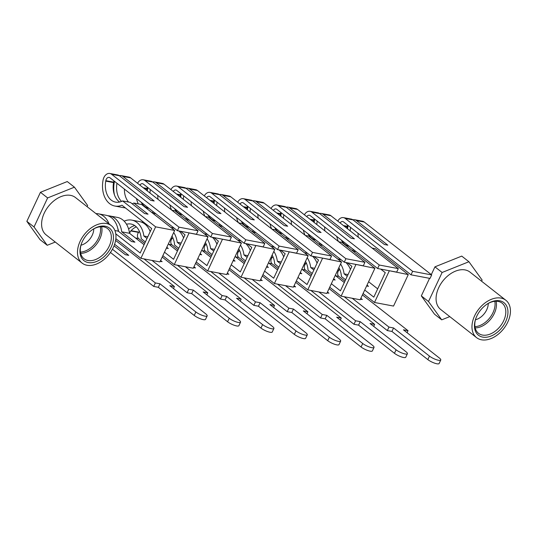 <?xml version="1.0" encoding="UTF-8"?>
<svg xmlns="http://www.w3.org/2000/svg" width="537" height="537" viewBox="0 0 537 537"><rect width="100%" height="100%" fill="white"/><g stroke="black" fill="none" stroke-linecap="round" stroke-linejoin="round"><path stroke-width="0.81" d="M144.077 244.704L129.531 233.293A23.286 16.378 -79.3 0 0 122.705 219.848A23.286 16.378 -79.3 0 0 117.449 217.418L109.642 215.941A23.286 16.378 -79.3 0 0 107.903 215.746M129.531 233.293L121.724 231.816A23.286 16.378 -79.3 0 0 114.898 218.371A23.286 16.378 -79.3 0 0 109.642 215.941M109.024 223.869A23.286 16.378 -79.3 0 0 103.668 216.25A23.286 16.378 -79.3 0 0 98.412 213.82L106.219 215.297A23.286 16.378 100.7 0 1 111.474 217.72A23.286 16.378 100.7 0 1 118.301 231.172L114.905 230.527M207.154 315.884L205.517 319.381A7.048 1.718 -154.9 0 1 200.986 318.998A7.048 1.718 -154.9 0 1 194.219 315.461L195.857 311.963A7.048 1.718 25.1 0 0 202.624 315.501A7.048 1.718 25.1 0 0 207.154 315.884A7.048 1.718 25.1 0 0 205.698 313.823L169.806 285.664L174.411 286.536L115.609 240.401M173.471 288.537L174.411 286.536M98.412 213.82A23.286 16.378 -79.3 0 0 95.969 213.619M125.134 207.705A23.286 16.378 100.7 0 1 122.651 207.504L114.844 206.033A23.286 16.378 -79.3 0 0 121.959 205.215L151.662 228.514L140.191 253.001L115.777 233.843M115.851 238.683L140.889 258.324L159.925 261.928L174.673 230.447L141.627 204.516L133.814 203.04L148.024 214.189L144.601 213.538L130.39 202.395L122.584 200.919A19.298 13.579 100.7 0 1 115.583 202.12A19.298 13.579 100.7 0 1 105.742 181.11L105.816 180.674A3.752 2.638 100.7 0 1 109.125 177.385A3.752 2.638 100.7 0 1 109.971 177.774L177.398 230.675L196.435 234.273L198.072 230.776L179.036 227.178L111.609 174.277A7.733 5.444 -79.3 0 0 109.863 173.471A7.733 5.444 -79.3 0 0 103.044 180.251L102.97 180.687A23.286 16.378 -79.3 0 0 114.844 206.033M109.863 173.471L117.67 174.948A7.733 5.444 100.7 0 1 119.415 175.753L150.776 200.355L154.2 201.006L122.839 176.398A7.733 5.444 -79.3 0 0 121.094 175.592A7.733 5.444 -79.3 0 0 119.308 175.673M114.509 181.331A7.733 5.444 -79.3 0 0 114.274 182.372L114.2 182.808A23.286 16.378 -79.3 0 0 114.515 195.059M198.072 230.776L130.652 177.875A7.733 5.444 -79.3 0 0 128.9 177.069L121.094 175.592M113.992 180.929A3.752 2.638 -79.3 0 0 113.622 182.15L113.549 182.58A19.298 13.579 -79.3 0 0 119.644 202.026M194.219 315.461L158.328 287.302L153.73 286.436L155.368 282.939L112.428 249.249M110.447 252.471L153.73 286.436M118.301 231.172L131.491 241.522L134.915 242.167L121.724 231.816M124.389 207.698A23.286 16.378 -79.3 0 0 125.571 208.047M177.398 230.675L179.036 227.178M128.544 202.046A19.298 13.579 100.7 0 1 124.396 189.091M133.814 203.04A19.298 13.579 100.7 0 1 132.156 203.778M121.537 201.415A19.298 13.579 100.7 0 1 116.965 183.265M174.673 230.447L155.629 226.849L122.584 200.919M140.889 258.324L155.629 226.849M117.778 228.386A19.298 13.579 100.7 0 1 118.65 231.447M195.857 311.963L159.966 283.805L155.368 282.939M114.025 245.852L125.316 254.706L128.739 255.35L114.609 244.268M159.966 283.805L158.328 287.302M88.471 232.944A20.681 13.808 -51.9 0 1 92.633 229.547A20.681 13.808 -51.9 0 1 112.28 231.682A20.681 13.808 -51.9 0 1 104.97 255.834A20.681 13.808 -51.9 0 1 85.524 261.653A20.681 13.808 -51.9 0 1 81.335 243.946A20.681 13.808 -51.9 0 1 88.471 232.944M81.456 243.603A19.144 12.781 128.1 0 0 84.007 258.747A19.144 12.781 128.1 0 0 103.466 254.283A19.144 12.781 128.1 0 0 107.642 228.621A19.144 12.781 128.1 0 0 92.33 229.749M80.966 245.214A13.633 9.102 128.1 0 0 88.162 240.952A13.633 9.102 128.1 0 0 93.774 228.89M87.249 231.252A23.742 15.848 128.1 0 0 82.067 263.07A23.742 15.848 128.1 0 0 106.198 257.532A23.742 15.848 128.1 0 0 111.374 225.708A23.742 15.848 128.1 0 0 87.249 231.252M111.374 225.708L75.489 197.556A23.742 15.848 128.1 0 0 51.357 203.093A23.742 15.848 128.1 0 0 46.175 234.911L82.067 263.07M87.095 206.658L87.638 205.49L74.442 187.185L47.632 197.925L34.026 226.976L47.229 245.281L55.277 242.053M47.229 245.281L40.047 239.65L26.85 221.345L40.456 192.293L67.266 181.553L74.442 187.185M47.632 197.925L40.456 192.293M34.026 226.976L26.85 221.345M482.951 307.5A20.681 13.808 -51.9 0 1 487.113 304.103A20.681 13.808 -51.9 0 1 506.76 306.238A20.681 13.808 -51.9 0 1 499.457 330.389A20.681 13.808 -51.9 0 1 480.004 336.202A20.681 13.808 -51.9 0 1 475.816 318.501A20.681 13.808 -51.9 0 1 482.951 307.5M475.943 318.159A19.144 12.781 128.1 0 0 478.487 333.302A19.144 12.781 128.1 0 0 497.947 328.832A19.144 12.781 128.1 0 0 502.122 303.177A19.144 12.781 128.1 0 0 486.811 304.304M475.446 319.77A13.633 9.102 128.1 0 0 482.649 315.508A13.633 9.102 128.1 0 0 488.254 303.445M481.729 305.801A23.742 15.848 128.1 0 0 476.547 337.619A23.742 15.848 128.1 0 0 500.679 332.081A23.742 15.848 128.1 0 0 505.861 300.264A23.742 15.848 128.1 0 0 481.729 305.801M505.861 300.264L469.969 272.105A23.742 15.848 128.1 0 0 445.838 277.642A23.742 15.848 128.1 0 0 440.662 309.466L476.547 337.619M481.575 281.207L482.119 280.039L468.922 261.734L442.119 272.481L428.506 301.532L441.709 319.837L449.764 316.608M441.709 319.837L434.527 314.205L421.33 295.9L429.56 278.334M468.922 261.734L461.746 256.102L434.936 266.849L431.298 274.622M442.119 272.481L434.936 266.849M428.506 301.532L421.33 295.9M129.679 233.414A3.752 2.638 100.7 0 1 130.82 230.95L131.082 230.662A19.298 13.579 100.7 0 1 136.324 226.862M144.708 243.355L138.559 238.535A3.752 2.638 100.7 0 1 138.627 232.427L138.888 232.138A19.298 13.579 100.7 0 1 139.492 231.514M126.51 224.251A19.298 13.579 100.7 0 1 131.041 224.036A19.298 13.579 100.7 0 1 135.398 226.05A19.298 13.579 100.7 0 1 141.211 238.703L145.359 241.959M134.794 225.607A19.298 13.579 -79.3 0 0 128.612 229.051M147.803 236.75L143.862 236.005A23.286 16.378 -79.3 0 0 137.042 222.553A23.286 16.378 -79.3 0 0 131.787 220.123L139.593 221.6A23.286 16.378 100.7 0 1 144.849 224.03A23.286 16.378 100.7 0 1 150.199 231.628M240.529 322.187L238.891 325.684A7.048 1.718 -154.9 0 1 234.36 325.308A7.048 1.718 -154.9 0 1 227.587 321.77L229.232 318.266A7.048 1.718 25.1 0 0 235.998 321.811A7.048 1.718 25.1 0 0 240.529 322.187A7.048 1.718 25.1 0 0 239.072 320.133L203.181 291.974L207.779 292.84L162.194 257.075M206.846 294.847L207.779 292.84M131.787 220.123A23.286 16.378 -79.3 0 0 124.168 221.163M136.512 198.596A23.286 16.378 -79.3 0 0 138.291 203.885M151.749 212.457A23.286 16.378 -79.3 0 0 153.696 212.081M139.888 185.124A3.752 2.638 100.7 0 1 142.5 183.694A3.752 2.638 100.7 0 1 143.345 184.084L210.766 236.985L229.809 240.583L231.447 237.085L212.404 233.488L144.983 180.586A7.733 5.444 -79.3 0 0 143.238 179.781L151.045 181.251A7.733 5.444 100.7 0 1 152.79 182.063L184.151 206.664L187.567 207.309L156.213 182.708A7.733 5.444 -79.3 0 0 154.468 181.902A7.733 5.444 -79.3 0 0 152.683 181.976M147.876 187.641A7.733 5.444 -79.3 0 0 147.648 188.682L147.574 189.118A23.286 16.378 -79.3 0 0 147.313 190.95M231.447 237.085L164.02 184.184A7.733 5.444 -79.3 0 0 162.275 183.379L154.468 181.902M147.36 187.238A3.752 2.638 -79.3 0 0 146.997 188.46L146.923 188.89A19.298 13.579 -79.3 0 0 146.702 190.467M149.058 208.443A19.298 13.579 100.7 0 1 148.957 208.423A19.298 13.579 100.7 0 1 141.15 202.234M118.449 231.286A3.752 2.638 100.7 0 1 118.529 230.89M227.587 321.77L191.702 293.611L187.104 292.739L188.742 289.242L152.018 260.432M143.99 258.915L187.104 292.739M143.95 222.466A23.286 16.378 -79.3 0 0 143.017 222.251A23.286 16.378 -79.3 0 0 141.278 222.056M180.499 231.259L185.03 234.823L173.565 259.304L164.49 252.182M146.997 238.462L143.862 236.005M177.452 251.014L168.37 243.892M166.389 248.121L168.289 248.477L166.779 247.295M143.238 179.781A7.733 5.444 -79.3 0 0 137.539 183.285M210.766 236.985L212.404 233.488M158.059 199.381A19.298 13.579 100.7 0 1 157.764 195.401M162.852 255.686L174.257 264.634L193.3 268.232L208.047 236.75L174.995 210.826L171.894 210.236M149.977 193.045A19.298 13.579 100.7 0 1 150.34 189.574M208.047 236.75L188.527 232.783M174.257 264.634L189.004 233.152M229.232 318.266L193.34 290.114L188.742 289.242M160.214 261.304L162.114 261.66L160.603 260.479M193.34 290.114L191.702 293.611M178.083 249.665L171.934 244.838A3.752 2.638 100.7 0 1 172.001 238.73L172.263 238.448A19.298 13.579 100.7 0 1 172.867 237.824M178.975 230.977A23.286 16.378 100.7 0 1 183.573 237.938M181.177 243.053L177.237 242.308A23.286 16.378 -79.3 0 0 173.72 232.481M273.904 328.496L272.266 331.994A7.048 1.718 -154.9 0 1 267.735 331.611A7.048 1.718 -154.9 0 1 260.962 328.073L262.6 324.576A7.048 1.718 25.1 0 0 269.373 328.114A7.048 1.718 25.1 0 0 273.904 328.496A7.048 1.718 25.1 0 0 272.44 326.436L236.555 298.277L241.153 299.149L195.569 263.385M240.214 301.15L241.153 299.149M170.954 227.527L172.968 227.91A23.286 16.378 100.7 0 1 174.297 228.245M169.887 204.906A23.286 16.378 -79.3 0 0 171.558 209.974M185.124 218.767A23.286 16.378 -79.3 0 0 187.071 218.391M173.263 191.434A3.752 2.638 100.7 0 1 175.868 189.997A3.752 2.638 100.7 0 1 176.713 190.387L244.14 243.288L263.177 246.886L264.822 243.389L245.778 239.791L178.358 186.889A7.733 5.444 -79.3 0 0 176.606 186.084L184.419 187.561A7.733 5.444 100.7 0 1 186.164 188.366L217.519 212.967L220.942 213.619L189.588 189.017A7.733 5.444 -79.3 0 0 187.843 188.205A7.733 5.444 -79.3 0 0 186.05 188.286M181.251 193.951A7.733 5.444 -79.3 0 0 181.023 194.991L180.949 195.421A23.286 16.378 -79.3 0 0 180.687 197.26M264.822 243.389L197.394 190.487A7.733 5.444 -79.3 0 0 195.649 189.682L187.843 188.205M180.734 193.542A3.752 2.638 -79.3 0 0 180.372 194.763L180.298 195.2A19.298 13.579 -79.3 0 0 180.076 196.777M182.432 214.753A19.298 13.579 100.7 0 1 182.332 214.733A19.298 13.579 100.7 0 1 174.518 208.544M172.001 236.139A19.298 13.579 100.7 0 1 174.585 245.013L178.734 248.269M260.962 328.073L225.077 299.915L220.479 299.049L222.117 295.551L185.393 266.735M177.358 265.218L220.479 299.049M213.867 237.569L218.405 241.126L206.94 265.614L197.858 258.492M180.372 244.771L177.237 242.308M210.819 257.324L201.744 250.202M199.764 254.424L201.657 254.786L200.153 253.598M176.606 186.084A7.733 5.444 -79.3 0 0 170.914 189.595M244.14 243.288L245.778 239.791M191.434 205.691A19.298 13.579 100.7 0 1 191.138 201.704M196.22 261.989L207.631 270.943L226.668 274.541L241.415 243.06L208.369 217.129L205.268 216.545M183.352 199.348A19.298 13.579 100.7 0 1 183.714 195.877M241.415 243.06L221.902 239.086M207.631 270.943L222.378 239.462M262.6 324.576L226.715 296.417L222.117 295.551M193.588 267.607L195.481 267.97L193.978 266.782M226.715 296.417L225.077 299.915M211.45 255.968L205.309 251.148A3.752 2.638 100.7 0 1 205.369 245.04L205.631 244.751A19.298 13.579 100.7 0 1 206.235 244.127M212.35 237.28A23.286 16.378 100.7 0 1 216.948 244.248M214.552 249.363L210.605 248.618A23.286 16.378 -79.3 0 0 207.094 238.784M307.278 334.806L305.634 338.303A7.048 1.718 -154.9 0 1 301.103 337.921A7.048 1.718 -154.9 0 1 294.336 334.383L295.974 330.886A7.048 1.718 25.1 0 0 302.747 334.423A7.048 1.718 25.1 0 0 307.278 334.806A7.048 1.718 25.1 0 0 305.815 332.745L269.93 304.586L274.528 305.459L228.943 269.688M273.588 307.459L274.528 305.459M204.328 233.837L206.336 234.213A23.286 16.378 100.7 0 1 207.665 234.548M203.255 211.216A23.286 16.378 -79.3 0 0 204.933 216.283M218.492 225.077A23.286 16.378 -79.3 0 0 220.438 224.694M206.638 197.744A3.752 2.638 100.7 0 1 209.242 196.307A3.752 2.638 100.7 0 1 210.088 196.696L277.515 249.598L296.552 253.196L298.189 249.698L279.153 246.1L211.726 193.199A7.733 5.444 -79.3 0 0 209.98 192.394L217.787 193.87A7.733 5.444 100.7 0 1 219.532 194.676L250.893 219.277L254.316 219.922L222.956 195.32A7.733 5.444 -79.3 0 0 221.21 194.515A7.733 5.444 -79.3 0 0 219.425 194.589M214.625 200.254A7.733 5.444 -79.3 0 0 214.397 201.294L214.323 201.731A23.286 16.378 -79.3 0 0 214.062 203.563M298.189 249.698L230.769 196.797A7.733 5.444 -79.3 0 0 229.024 195.992L221.21 194.515M214.109 199.851A3.752 2.638 -79.3 0 0 213.739 201.073L213.666 201.503A19.298 13.579 -79.3 0 0 213.444 203.087M215.8 221.056A19.298 13.579 100.7 0 1 215.706 221.036A19.298 13.579 100.7 0 1 207.893 214.854M205.376 242.449A19.298 13.579 100.7 0 1 207.953 251.323L212.108 254.578M294.336 334.383L258.445 306.224L253.847 305.358L255.484 301.854L218.76 273.044M210.732 271.527L253.847 305.358M247.242 243.879L251.779 247.436L240.308 271.923L231.232 264.801M213.746 251.081L210.605 248.618M244.194 263.627L235.119 256.505M233.139 260.734L235.031 261.089L233.521 259.908M209.98 192.394A7.733 5.444 -79.3 0 0 204.288 195.898M277.515 249.598L279.153 246.1M224.808 211.994A19.298 13.579 100.7 0 1 224.513 208.014M229.594 268.299L241.006 277.246L260.042 280.844L274.79 249.369L241.744 223.439L238.643 222.855M216.726 205.658A19.298 13.579 100.7 0 1 217.082 202.187M274.79 249.369L255.276 245.396M241.006 277.246L255.753 245.765M295.974 330.886L260.089 302.727L255.484 301.854M226.963 273.917L228.856 274.273L227.346 273.091M260.089 302.727L258.445 306.224M244.825 262.278L238.676 257.458A3.752 2.638 100.7 0 1 238.743 251.35L239.005 251.061A19.298 13.579 100.7 0 1 239.609 250.437M245.718 243.59A23.286 16.378 100.7 0 1 250.316 250.551M247.919 255.672L243.979 254.927A23.286 16.378 -79.3 0 0 240.462 245.094M340.646 341.109L339.008 344.606A7.048 1.718 -154.9 0 1 334.477 344.224A7.048 1.718 -154.9 0 1 327.711 340.686L329.349 337.189A7.048 1.718 25.1 0 0 336.115 340.727A7.048 1.718 25.1 0 0 340.646 341.109A7.048 1.718 25.1 0 0 339.189 339.048L303.298 310.896L307.896 311.762L262.311 275.998M306.963 313.769L307.896 311.762M237.696 240.14L239.71 240.522A23.286 16.378 100.7 0 1 241.039 240.858M236.629 217.519A23.286 16.378 -79.3 0 0 238.307 222.587M251.866 231.38A23.286 16.378 -79.3 0 0 253.813 231.004M240.005 204.047A3.752 2.638 100.7 0 1 242.617 202.61A3.752 2.638 100.7 0 1 243.462 203.006L310.883 255.907L329.926 259.505L331.564 256.008L312.527 252.403L245.1 199.509A7.733 5.444 -79.3 0 0 243.355 198.697L251.162 200.173A7.733 5.444 100.7 0 1 252.907 200.979L284.268 225.587L287.691 226.231L256.33 201.63A7.733 5.444 -79.3 0 0 254.585 200.825A7.733 5.444 -79.3 0 0 252.799 200.898M248 206.564A7.733 5.444 -79.3 0 0 247.765 207.604L247.691 208.034A23.286 16.378 -79.3 0 0 247.429 209.873M331.564 256.008L264.137 203.107A7.733 5.444 -79.3 0 0 262.392 202.295L254.585 200.825M247.476 206.154A3.752 2.638 -79.3 0 0 247.114 207.376L247.04 207.812A19.298 13.579 -79.3 0 0 246.819 209.39M249.175 227.366A19.298 13.579 100.7 0 1 249.074 227.346A19.298 13.579 100.7 0 1 241.267 221.157M238.75 248.752A19.298 13.579 100.7 0 1 241.328 257.626L245.476 260.881M327.711 340.686L291.819 312.534L287.221 311.661L288.859 308.164L252.135 279.354M244.107 277.837L287.221 311.661M280.616 250.182L285.154 253.746L273.682 278.226L264.607 271.104M247.121 257.384L243.979 254.927M277.569 269.936L268.487 262.815M266.513 267.037L268.406 267.399L266.896 266.218M243.355 198.697A7.733 5.444 -79.3 0 0 237.663 202.207M310.883 255.907L312.527 252.403M258.176 218.304A19.298 13.579 100.7 0 1 257.888 214.323M262.969 274.602L274.373 283.556L293.417 287.154L308.164 255.672L275.112 229.742L272.011 229.158M250.094 211.961A19.298 13.579 100.7 0 1 250.457 208.49M308.164 255.672L288.644 251.699M274.373 283.556L289.121 252.075M329.349 337.189L293.457 309.037L288.859 308.164M260.338 280.227L262.231 280.582L260.72 279.401M293.457 309.037L291.819 312.534M278.2 268.587L272.051 263.761A3.752 2.638 100.7 0 1 272.118 257.653L272.38 257.371A19.298 13.579 100.7 0 1 272.984 256.746M279.092 249.893A23.286 16.378 100.7 0 1 283.69 256.861M281.294 261.975L277.354 261.23A23.286 16.378 -79.3 0 0 273.836 251.403M374.021 347.419L372.383 350.916A7.048 1.718 -154.9 0 1 367.852 350.533A7.048 1.718 -154.9 0 1 361.079 346.996L362.717 343.499A7.048 1.718 25.1 0 0 369.49 347.036A7.048 1.718 25.1 0 0 374.021 347.419A7.048 1.718 25.1 0 0 372.557 345.358L336.672 317.199L341.27 318.072L295.686 282.308M340.33 320.072L341.27 318.072M271.071 246.449L273.085 246.832A23.286 16.378 100.7 0 1 274.414 247.161M270.004 223.828A23.286 16.378 -79.3 0 0 271.675 228.896M285.241 237.69A23.286 16.378 -79.3 0 0 287.188 237.307M273.38 210.356A3.752 2.638 100.7 0 1 275.984 208.92A3.752 2.638 100.7 0 1 276.837 209.309L344.257 262.21L363.301 265.808L364.938 262.311L345.895 258.713L278.475 205.812A7.733 5.444 -79.3 0 0 276.73 205.006L284.536 206.483A7.733 5.444 100.7 0 1 286.281 207.289L317.635 231.89L321.059 232.541L289.705 207.933A7.733 5.444 -79.3 0 0 287.96 207.128A7.733 5.444 -79.3 0 0 286.167 207.208M281.368 212.867A7.733 5.444 -79.3 0 0 281.14 213.907L281.066 214.344A23.286 16.378 -79.3 0 0 280.804 216.183M364.938 262.311L297.511 209.41A7.733 5.444 -79.3 0 0 295.766 208.604L287.96 207.128M280.851 212.464A3.752 2.638 -79.3 0 0 280.489 213.686L280.415 214.122A19.298 13.579 -79.3 0 0 280.193 215.699M282.549 233.669A19.298 13.579 100.7 0 1 282.449 233.655A19.298 13.579 100.7 0 1 274.642 227.466M272.118 255.062A19.298 13.579 100.7 0 1 274.702 263.935L278.851 267.191M361.079 346.996L325.194 318.837L320.596 317.971L322.234 314.474L285.509 285.657M277.475 284.14L320.596 317.971M313.984 256.491L318.522 260.049L307.057 284.536L297.981 277.414M280.489 263.694L277.354 261.23M310.936 276.24L301.861 269.124M299.881 273.346L301.774 273.702L300.27 272.521M276.73 205.006A7.733 5.444 -79.3 0 0 271.031 208.51M344.257 262.21L345.895 258.713M291.551 224.614A19.298 13.579 100.7 0 1 291.255 220.626M296.337 280.911L307.748 289.859L326.791 293.464L341.532 261.982L308.486 236.052L305.385 235.468M283.469 218.27A19.298 13.579 100.7 0 1 283.831 214.8M341.532 261.982L322.019 258.008M307.748 289.859L322.495 258.384M362.717 343.499L326.832 315.34L322.234 314.474M293.705 286.53L295.598 286.886L294.095 285.704M326.832 315.34L325.194 318.837M311.574 274.89L305.425 270.071A3.752 2.638 100.7 0 1 305.486 263.962L305.754 263.674A19.298 13.579 100.7 0 1 306.352 263.049M312.467 256.203A23.286 16.378 100.7 0 1 317.065 263.164M314.669 268.285L310.728 267.54A23.286 16.378 -79.3 0 0 307.211 257.706M407.395 353.722L405.757 357.219A7.048 1.718 -154.9 0 1 401.226 356.843A7.048 1.718 -154.9 0 1 394.453 353.306L396.091 349.809A7.048 1.718 25.1 0 0 402.864 353.346A7.048 1.718 25.1 0 0 407.395 353.722A7.048 1.718 25.1 0 0 405.932 351.668L370.047 323.509L374.645 324.375L329.06 288.611M373.705 326.382L374.645 324.375M304.445 252.759L306.452 253.135A23.286 16.378 100.7 0 1 307.782 253.471M303.371 230.131A23.286 16.378 -79.3 0 0 305.05 235.199M318.609 243.993A23.286 16.378 -79.3 0 0 320.555 243.617M306.755 216.659A3.752 2.638 100.7 0 1 309.359 215.23A3.752 2.638 100.7 0 1 310.205 215.619L377.632 268.52L396.668 272.118L398.306 268.621L379.27 265.023L311.843 212.122A7.733 5.444 -79.3 0 0 310.097 211.316L317.904 212.786A7.733 5.444 100.7 0 1 319.656 213.598L351.01 238.2L354.433 238.844L323.079 214.243A7.733 5.444 -79.3 0 0 321.327 213.437A7.733 5.444 -79.3 0 0 319.542 213.511M314.742 219.177A7.733 5.444 -79.3 0 0 314.514 220.217L314.44 220.653A23.286 16.378 -79.3 0 0 314.179 222.486M398.306 268.621L330.886 215.72A7.733 5.444 -79.3 0 0 329.141 214.914L321.327 213.437M314.226 218.774A3.752 2.638 -79.3 0 0 313.863 219.995L313.783 220.425A19.298 13.579 -79.3 0 0 313.561 222.003M315.924 239.979A19.298 13.579 100.7 0 1 315.823 239.958A19.298 13.579 100.7 0 1 308.01 233.77M305.493 261.371A19.298 13.579 100.7 0 1 308.077 270.239L312.225 273.501M394.453 353.306L358.568 325.147L353.964 324.274L355.601 320.777L318.884 291.967M310.849 290.45L353.964 324.274M347.358 262.794L351.896 266.359L340.424 290.839L331.349 283.717M313.863 269.997L310.728 267.54M344.311 282.549L335.236 275.427M333.255 279.656L335.148 280.012L333.645 278.831M310.097 211.316A7.733 5.444 -79.3 0 0 304.405 214.82M377.632 268.52L379.27 265.023M324.925 230.917A19.298 13.579 100.7 0 1 324.63 226.936M329.711 287.221L341.123 296.169L360.159 299.767L374.907 268.285L341.861 242.362L338.76 241.771M316.843 224.58A19.298 13.579 100.7 0 1 317.206 221.11M374.907 268.285L355.393 264.318M341.123 296.169L355.87 264.687M396.091 349.809L360.206 321.65L355.601 320.777M327.08 292.84L328.973 293.195L327.469 292.014M360.206 321.65L358.568 325.147M344.942 281.2L338.8 276.374A3.752 2.638 100.7 0 1 338.86 270.265L339.122 269.983A19.298 13.579 100.7 0 1 339.726 269.359M345.841 262.512A23.286 16.378 100.7 0 1 350.439 269.473M348.036 274.588L344.096 273.843A23.286 16.378 -79.3 0 0 340.579 264.016M440.763 360.032L439.125 363.529A7.048 1.718 -154.9 0 1 434.594 363.146A7.048 1.718 -154.9 0 1 427.828 359.609L429.466 356.112A7.048 1.718 25.1 0 0 436.232 359.649A7.048 1.718 25.1 0 0 440.763 360.032A7.048 1.718 25.1 0 0 439.306 357.971L403.415 329.812L408.019 330.685L362.435 294.92M407.08 332.685L408.019 330.685M337.82 259.062L339.827 259.445A23.286 16.378 100.7 0 1 341.156 259.78M336.746 236.441A23.286 16.378 -79.3 0 0 338.424 241.509M351.983 250.302A23.286 16.378 -79.3 0 0 353.93 249.927M340.129 222.969A3.752 2.638 100.7 0 1 342.734 221.533A3.752 2.638 100.7 0 1 343.579 221.929L411.006 274.823L430.043 278.421L431.681 274.924L412.644 271.326L345.217 218.425A7.733 5.444 -79.3 0 0 343.472 217.619L351.279 219.096A7.733 5.444 100.7 0 1 353.024 219.902L384.385 244.503L387.808 245.154L356.447 220.553A7.733 5.444 -79.3 0 0 354.702 219.74A7.733 5.444 -79.3 0 0 352.916 219.821M348.117 225.486A7.733 5.444 -79.3 0 0 347.882 226.527L347.808 226.956A23.286 16.378 -79.3 0 0 347.553 228.796M431.681 274.924L364.254 222.023A7.733 5.444 -79.3 0 0 362.509 221.217L354.702 219.74M347.6 225.077A3.752 2.638 -79.3 0 0 347.231 226.299L347.157 226.735A19.298 13.579 -79.3 0 0 346.936 228.312M349.292 246.288A19.298 13.579 100.7 0 1 349.191 246.268A19.298 13.579 100.7 0 1 341.384 240.079M338.867 267.674A19.298 13.579 100.7 0 1 341.445 276.548L345.6 279.804M427.828 359.609L391.936 331.45L387.338 330.584L388.976 327.087L352.252 298.277M344.224 296.753L387.338 330.584M380.733 269.104L385.271 272.662L373.799 297.149L364.724 290.027M347.238 276.307L344.096 273.843M377.686 288.859L368.61 281.737M366.63 285.959L368.523 286.322L367.013 285.134M343.472 217.619A7.733 5.444 -79.3 0 0 337.78 221.13M411.006 274.823L412.644 271.326M358.293 237.226A19.298 13.579 100.7 0 1 358.004 233.239M363.086 293.524L374.497 302.479L393.534 306.077L408.281 274.595L375.235 248.665L372.134 248.081M350.211 230.883A19.298 13.579 100.7 0 1 350.574 227.413M408.281 274.595L388.761 270.621M374.497 302.479L389.238 270.997M429.466 356.112L393.574 327.953L388.976 327.087M360.455 299.143L362.347 299.505L360.837 298.317M393.574 327.953L391.936 331.45M130.652 177.875L122.839 176.398M113.622 182.15L105.816 180.674M113.549 182.58L105.742 181.11M119.415 175.753L111.609 174.277M101.614 226.681A19.144 12.781 -51.9 0 1 94.116 246.946A19.144 12.781 -51.9 0 1 80.684 253.357M80.443 252.088A18.52 12.364 128.1 0 0 92.975 245.899A18.52 12.364 128.1 0 0 100.332 226.748M496.094 301.23A19.144 12.781 -51.9 0 1 488.596 321.502A19.144 12.781 -51.9 0 1 475.164 327.906M474.923 326.644A18.52 12.364 128.1 0 0 487.455 320.455A18.52 12.364 128.1 0 0 494.812 301.297M138.888 232.138L131.082 230.662M164.02 184.184L156.213 182.708M146.997 188.46L143.225 187.742M146.923 188.89L143.976 188.333M152.79 182.063L144.983 180.586M138.627 232.427L130.82 230.95M138.559 238.535L135.458 237.945M172.263 238.448L171.035 238.213M197.394 190.487L189.588 189.017M180.372 194.763L176.599 194.052M180.298 195.2L177.351 194.642M186.164 188.366L178.358 186.889M172.001 238.73L170.887 238.522M171.934 244.838L168.833 244.254M205.631 244.751L204.402 244.523M230.769 196.797L222.956 195.32M213.739 201.073L209.974 200.361M213.666 201.503L210.726 200.945M219.532 194.676L211.726 193.199M205.369 245.04L204.261 244.832M205.309 251.148L202.207 250.564M239.005 251.061L237.777 250.826M264.137 203.107L256.33 201.63M247.114 207.376L243.342 206.664M247.04 207.812L244.093 207.255M252.907 200.979L245.1 199.509M238.743 251.35L237.636 251.135M238.676 257.458L235.582 256.867M272.38 257.371L271.151 257.136M297.511 209.41L289.705 207.933M280.489 213.686L276.716 212.974M280.415 214.122L277.468 213.565M286.281 207.289L278.475 205.812M272.118 257.653L271.004 257.445M272.051 263.761L268.95 263.177M305.754 263.674L304.519 263.445M330.886 215.72L323.079 214.243M313.863 219.995L310.091 219.277M313.783 220.425L310.842 219.868M319.656 213.598L311.843 212.122M305.486 263.962L304.378 263.754M305.425 270.071L302.324 269.48M339.122 269.983L337.894 269.749M364.254 222.023L356.447 220.553M347.231 226.299L343.458 225.587M347.157 226.735L344.21 226.178M353.024 219.902L345.217 218.425M338.86 270.265L337.753 270.057M338.8 276.374L335.699 275.79M155.864 213.78L152.662 213.176M143.882 222.412L143.017 222.251M189.239 220.089L186.037 219.485M222.607 226.399L219.405 225.788M255.981 232.702L252.779 232.098M289.356 239.012L286.154 238.408M322.724 245.315L319.528 244.711M356.098 251.625L352.896 251.021"/></g></svg>
